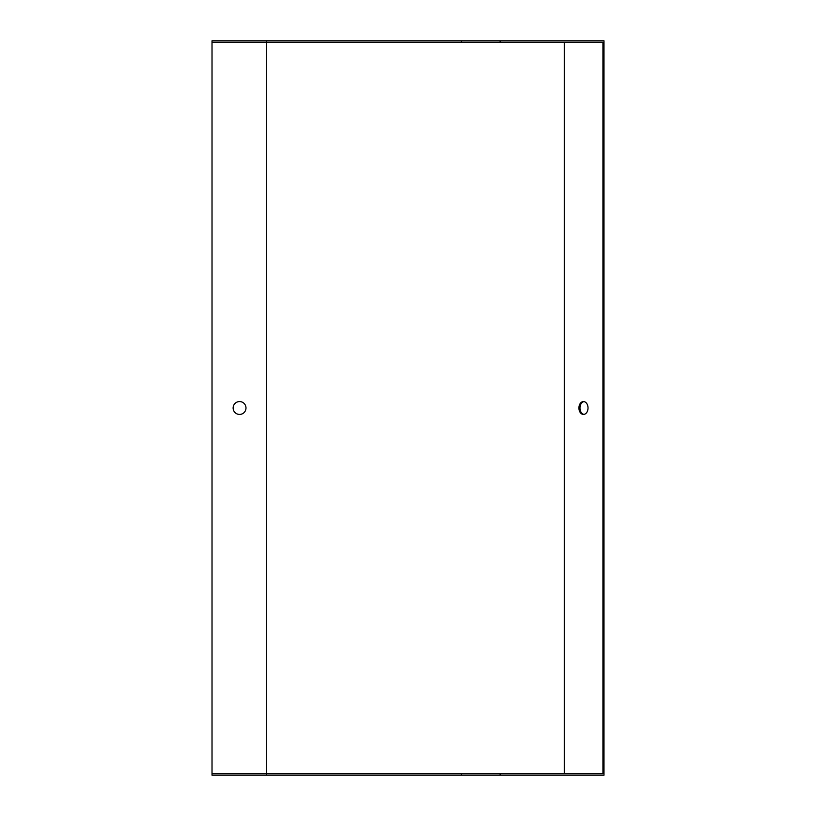 <?xml version="1.0" encoding="UTF-8"?>
<svg xmlns="http://www.w3.org/2000/svg" width="816" height="816" viewBox="0 0 816 816"><rect width="100%" height="100%" fill="white"/><g stroke="black" fill="none" stroke-linecap="round" stroke-linejoin="round"><path stroke-width="1.22" d="M500.126 773.731L500.126 775.2L603.983 775.2L603.983 40.8L500.126 40.8L500.126 42.269L602.942 42.269L602.942 773.731L212.017 773.731L212.017 40.8L266.71 40.8L266.71 42.269L212.017 42.269M588.02 408A6.426 4.539 90 0 1 583.471 414.426A6.426 4.539 90 0 1 578.932 408A6.426 4.539 90 0 1 583.471 401.574A6.426 4.539 90 0 1 588.02 408M583.991 401.615A6.426 4.539 -90 0 0 579.972 408A6.426 4.539 -90 0 0 583.991 414.385M233.131 408A6.426 6.426 0 0 0 242.77 413.569A6.426 6.426 0 0 0 242.77 402.431A6.426 6.426 0 0 0 233.131 408M500.126 775.2L212.017 775.2L212.017 773.731M500.126 40.8L266.71 40.8M500.126 42.269L266.71 42.269L266.71 775.2M564.274 42.269L564.274 773.731M461.448 775.2L461.448 773.731M461.448 40.8L461.448 42.269"/></g></svg>
